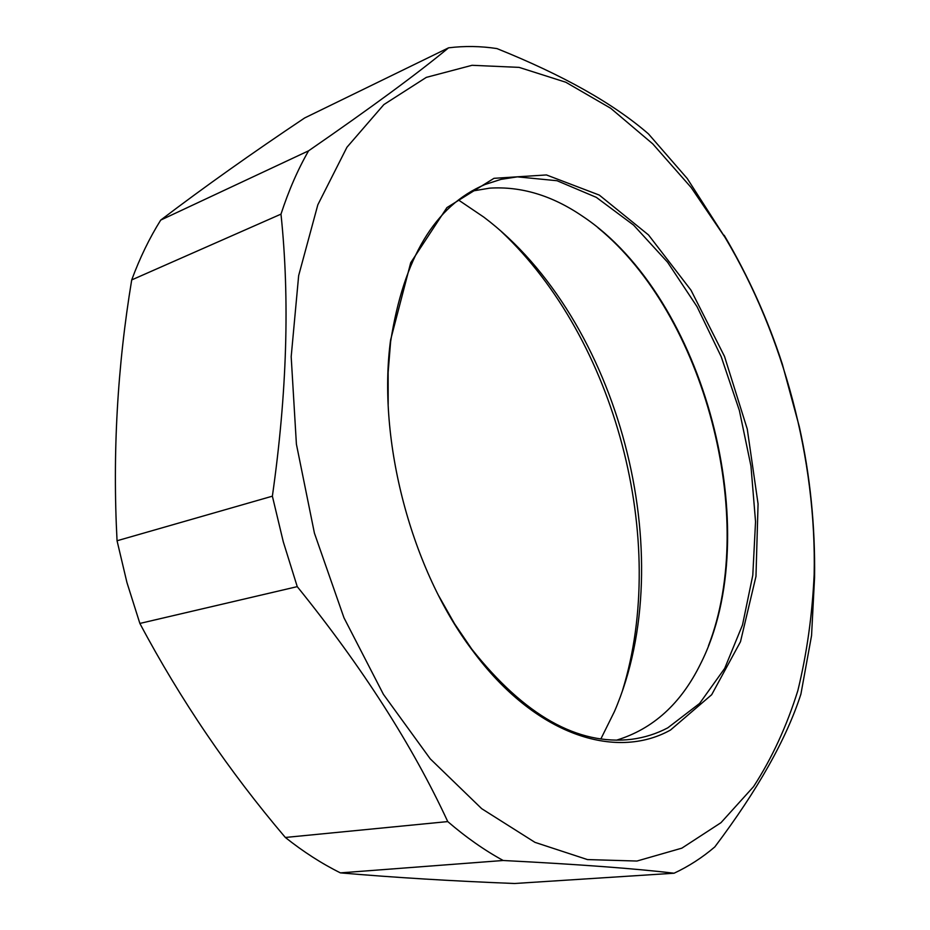 <?xml version="1.0" encoding="UTF-8"?>
<svg xmlns="http://www.w3.org/2000/svg" width="930" height="930" viewBox="0 0 930 930"><rect width="100%" height="100%" fill="white"/><g stroke="black" fill="none" stroke-linecap="round" stroke-linejoin="round"><path stroke-width="1.4" d="M272.374 496.178L283.301 541.865L297.251 586.644L139.872 623.437L126.945 582.54L117.052 540.76L272.374 496.178C287.021 393.344 289.893 299.332 280.988 214.132L131.711 279.918C139.826 257.947 149.498 237.999 160.727 220.085L308.586 150.823C297.798 169.632 288.602 190.743 280.988 214.132M725.121 237.557L691.13 187.488L652.779 143.894L610.708 108.275L565.789 82.235L519.114 67.379L472.056 65.298L426.312 77.376L383.869 104.579L346.948 147.242L317.827 204.809L298.658 275.606L291.183 356.725L296.403 444.18L314.433 533.192L343.984 617.811L383.404 694.326L430.253 758.857L481.717 808.693L534.971 842.359L587.446 859.576L636.957 861.04L681.864 848.148L720.983 822.678L753.567 786.629C772.005 758.113 786.757 726.109 797.847 690.618C806.845 653.697 812.285 615.009 814.157 574.566C816.645 459.978 783.885 335.963 725.121 237.557L687.235 178.514L648.454 133.897C613.428 103.532 562.917 75.097 496.946 48.581C480.752 46.105 464.628 45.849 448.574 47.825L304.656 117.959C252.111 153.066 204.135 187.116 160.727 220.085M814.157 574.566L814.564 577.518C815.261 525.903 810.181 475.625 799.312 426.684L782.351 364.211C767.924 319.629 748.545 276.64 724.203 235.278M340.415 872.875C321.768 863.621 303.413 851.822 285.336 837.465L447.749 821.585C466.058 837.349 484.542 850.311 503.2 860.494L340.415 872.875C393.971 877.502 452.015 881.036 514.569 883.5L674.076 873.224C688.712 866.376 702.29 857.611 714.821 846.905C757.729 789.942 786.431 739.013 800.904 694.14L811.553 635.609L814.564 577.518M447.749 821.585C412.409 745.349 362.247 667.031 297.251 586.644M139.872 623.437C180.478 699.813 228.966 771.156 285.336 837.465M131.711 279.918C117.354 366.536 112.472 453.48 117.052 540.76M674.076 873.224C635.55 868.597 578.588 864.354 503.2 860.494M308.586 150.823C371.372 107.473 418.035 73.145 448.574 47.825M597.99 227.769C704.568 314.828 758.124 517.533 708.451 645.873M600.861 738.943L614.439 711.531C681.62 556.221 618.938 318.978 483.809 217.12L458.467 199.996M616.474 740.175C652.965 729.073 680.969 703.673 700.499 663.974C767.076 532.902 704.754 297.042 582.134 215.969C551.932 195.44 521.125 186.174 489.692 188.151L471.429 191.208M388.182 404.48L388.136 372.477L390.6 341.822C403.632 258.029 435.077 205.6 484.972 184.524L500.945 179.385L517.382 176.851L557.024 180.722L596.328 197.358L633.621 225.13L667.554 262.19L697.047 306.679L721.215 356.736L739.373 410.479L750.963 466.081L755.544 521.672L752.788 575.298L742.512 624.925L724.702 668.379L699.604 703.44L667.798 727.83C656.499 733.793 644.42 737.618 631.551 739.304C577.763 745.616 524.52 715.565 471.801 649.14L454.526 623.716L438.739 595.863M670.518 730.027L711.683 694.71L740.489 641.712L755.974 576.391L758.066 503.909L747.267 429.067L724.493 356.364L691.002 290.195L648.501 234.941L599.28 195.079L546.433 174.945L493.981 178.328L446.9 207.623L410.711 262.725L390.588 340.008C377.045 440.146 411.455 570.346 472.684 650.733C534.983 735.107 615.532 760.694 670.518 730.027M501.351 231.547C615.695 339.171 668.833 540.26 622.565 690.316M471.801 649.14L472.684 650.733M390.6 341.822L390.588 340.008"/></g></svg>
